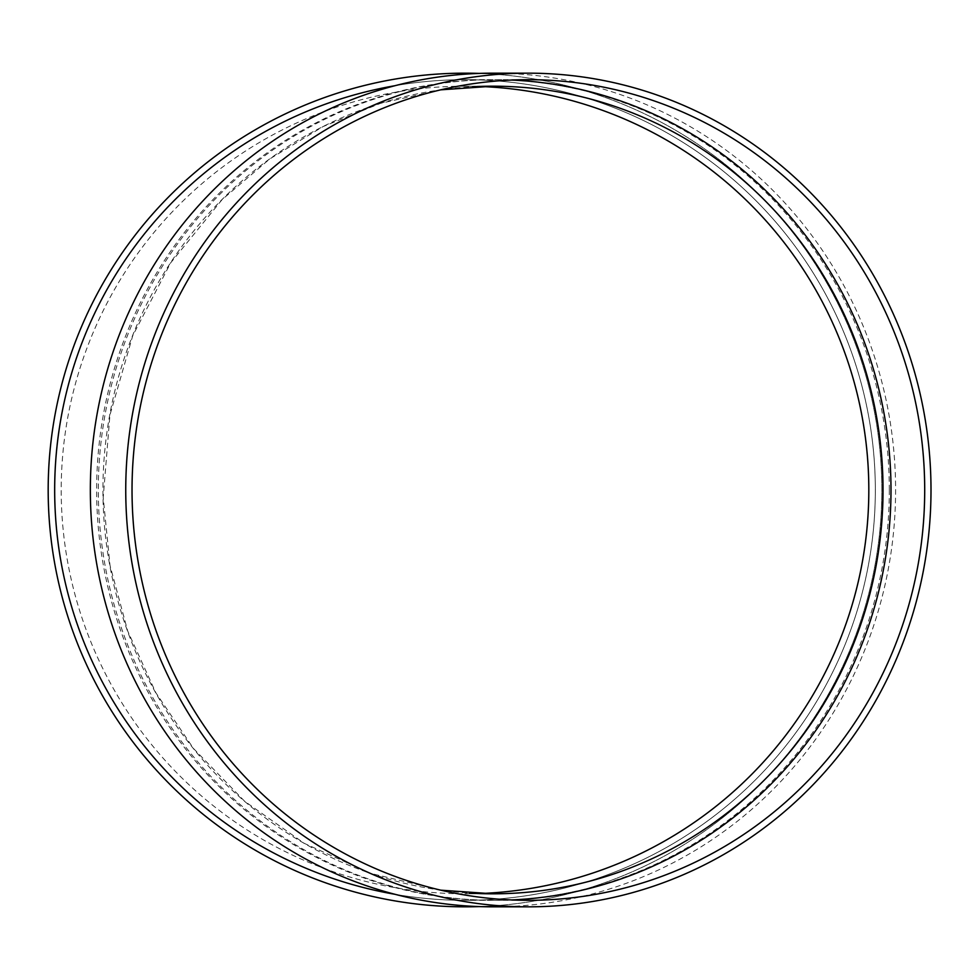 <?xml version="1.0" encoding="UTF-8"?>
<svg xmlns="http://www.w3.org/2000/svg" width="980" height="980" viewBox="0 0 980 980"><rect width="100%" height="100%" fill="white"/><g stroke="black" fill="none" stroke-linecap="round" stroke-linejoin="round"><path stroke-width="0.73" stroke-dasharray="4.9 3.68" d="M511.511 899.946A410.314 396.337 -90 0 1 494.655 900.314A410.314 396.337 -90 0 1 98.319 490A410.314 396.337 -90 0 1 494.655 79.686A410.314 396.337 -90 0 1 511.511 80.054M492.977 73.169A416.831 402.633 -90 0 1 895.598 490A416.831 402.633 -90 0 1 492.977 906.831M889.313 490A410.314 396.337 90 0 0 492.977 79.686A410.314 396.337 90 0 0 96.64 490A410.314 396.337 90 0 0 492.977 900.314A410.314 396.337 90 0 0 889.313 490M394.989 894.299A410.314 410.314 0 0 0 875.324 490A410.314 410.314 0 0 0 394.989 85.701M479.232 73.414A416.831 416.831 0 0 1 881.841 490A416.831 416.831 0 0 1 479.232 906.586M465.01 79.686A410.314 410.314 0 0 1 820.358 695.163A410.314 410.314 0 0 1 109.662 695.163A410.314 410.314 0 0 1 465.01 79.686A410.314 410.314 0 0 1 820.358 695.163A410.314 410.314 0 0 1 109.662 695.163A410.314 410.314 0 0 1 465.01 79.686L492.977 79.686M479.232 893.552A403.809 403.809 0 0 1 61.201 490A403.809 403.809 0 0 1 479.232 86.448M465.01 73.169A416.831 416.831 0 0 1 825.993 698.422A416.831 416.831 0 0 1 104.027 698.422A416.831 416.831 0 0 1 465.01 73.169M465.01 86.191L492.977 86.191M477.199 86.522A403.809 390.052 90 0 0 102.949 486.007A403.809 390.052 90 0 0 469.481 893.074M440.755 89.829L380.485 103.365L323.045 126.579L269.843 158.882L222.227 199.479L170.704 262.799L132.741 335.687L109.919 415.067L103.219 497.595L110.005 565.387L127.694 631.022L155.783 692.639L193.477 748.487L244.632 801.26L304.302 843.364L370.416 873.327L440.755 890.171M492.977 900.314L465.01 900.314M492.977 893.809L465.01 893.809M494.655 900.314L528.367 900.314M494.655 79.686L528.367 79.686"/><path stroke-width="1.47" d="M511.511 80.054A410.314 396.337 -90 0 1 890.992 490A410.314 396.337 -90 0 1 511.511 899.946M528.367 906.831L492.977 906.831A416.831 402.633 -90 0 1 90.344 490A416.831 402.633 -90 0 1 492.977 73.169L528.367 73.169A416.831 402.633 -90 0 1 931 490A416.831 402.633 -90 0 1 528.367 906.831A416.831 402.633 -90 0 1 125.746 490A416.831 402.633 -90 0 1 528.367 73.169M394.989 85.701A410.314 410.314 0 0 0 394.989 894.299M479.232 906.586A416.831 416.831 0 0 1 48.241 497.117A416.831 416.831 0 0 1 479.232 73.414M479.232 86.448A403.809 403.809 0 0 1 868.819 490A403.809 403.809 0 0 1 479.232 893.552M924.704 490A410.314 396.337 -90 0 1 528.367 900.314A410.314 396.337 -90 0 1 132.031 490A410.314 396.337 -90 0 1 528.367 79.686A410.314 396.337 -90 0 1 924.704 490M469.481 893.074A403.809 390.052 90 0 0 492.977 893.809A403.809 390.052 90 0 0 883.017 490A403.809 390.052 90 0 0 492.977 86.191A403.809 390.052 90 0 0 477.199 86.522M492.977 86.191L440.755 89.829M440.755 890.171L492.977 893.809"/></g></svg>

